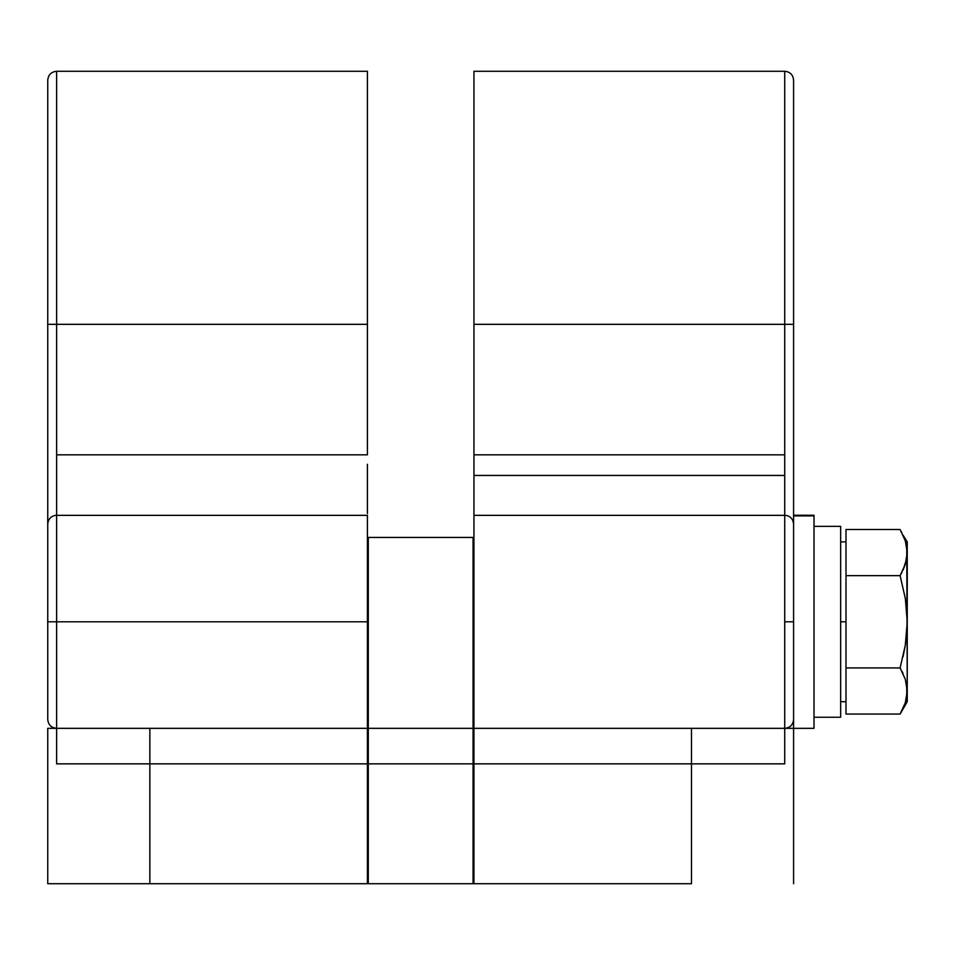 <?xml version="1.0" encoding="UTF-8"?>
<svg xmlns="http://www.w3.org/2000/svg" width="955" height="955" viewBox="0 0 955 955"><rect width="100%" height="100%" fill="white"/><g stroke="black" fill="none" stroke-linecap="round" stroke-linejoin="round"><path stroke-width="1.43" d="M473.943 511.796L473.943 71.279L473.943 324.33L784.724 324.33L784.724 515.354L473.943 515.354L473.943 475.447L784.724 475.447L473.943 475.447L473.943 454.831L784.724 454.831L784.724 324.33L473.943 324.33L473.943 454.831L784.724 454.831L784.724 511.796M784.724 324.33L784.724 71.279C790.107 71.816 793.056 74.777 793.593 80.16L793.593 324.33L784.724 324.33L784.724 71.279L784.724 324.33L793.593 324.33L793.593 515.234L793.593 80.16L793.593 324.33M814.018 728.331L793.593 728.331L793.593 883.721L793.593 728.331L814.018 728.331L814.018 515.891L793.593 515.891L793.593 728.331L784.724 728.331L784.724 515.354L784.724 621.789L793.593 621.789L784.724 621.789L784.724 763.857L691.492 763.857L691.492 728.331L691.492 763.857L473.059 763.857L473.059 883.721L473.943 882.838L473.059 883.721L368.284 883.721L367.4 882.838L368.284 883.721L473.059 883.721L473.059 728.331L473.943 727.447L473.059 728.331L473.059 763.857L367.4 763.857L367.4 731.041M905.328 679.327L900.111 667.927L905.328 679.339L907.25 690.99L907.25 701.698L900.111 714.065L845.987 714.065L845.987 621.789L840.651 621.789L845.987 621.789L845.987 529.512L900.111 529.512L905.328 540.924L907.25 552.575L905.328 564.25L900.111 575.65L905.34 598.534L907.25 621.789L905.304 645.21L906.749 633.547L905.304 645.21L900.111 667.927L905.328 679.339L907.25 690.99L905.328 702.665L900.111 714.065L845.987 714.065L845.987 575.65L900.111 575.65L845.987 575.65L845.987 529.512L900.111 529.512L905.328 540.924L906.761 546.726L906.761 558.448L907.202 550.725M368.284 537.438L367.4 537.438L368.284 537.438L368.284 621.789L368.284 537.438L473.059 537.438L473.059 728.331L473.059 537.438L368.284 537.438M56.632 751.227L56.632 728.331L367.4 728.331L367.4 621.789L56.632 621.789L56.632 728.331L47.75 728.331L47.75 883.721L149.863 883.721L149.863 763.857L56.632 763.857L56.632 621.789L368.284 621.789L367.4 621.789L367.4 515.354L56.632 515.354L56.632 621.789L47.75 621.789L47.75 719.461L47.75 324.33L47.75 524.116C48.287 518.732 51.248 515.772 56.632 515.234M56.632 763.857L149.863 763.857L149.863 728.331L149.863 763.857L367.4 763.857L367.4 883.721L367.4 763.857L149.863 763.857L149.863 883.721L367.4 883.721L47.75 883.721L47.75 728.331L367.4 728.331L367.4 515.354L56.632 515.354L56.632 324.33L47.75 324.33L47.75 80.16C48.287 74.777 51.248 71.816 56.632 71.279L56.632 324.33L367.4 324.33L367.4 71.279L56.632 71.279M367.4 464.261L367.4 513.551M56.632 454.831L367.4 454.831L367.4 324.33L56.632 324.33L56.632 454.831L367.4 454.831L367.4 71.279M47.75 719.461C48.287 724.845 51.248 727.805 56.632 728.331C51.248 727.805 48.287 724.845 47.75 719.461L47.75 621.789L56.632 621.789L56.632 513.551M367.4 728.331L367.4 763.857L368.284 763.857L368.284 883.721L368.284 621.789L368.284 763.857L473.943 763.857L473.943 728.331L784.724 728.331L784.724 744.816M56.632 739.576L56.632 737.356M56.632 742.059L56.632 744.816M56.632 747.861L56.632 748.792M56.632 754.999L56.632 759.249M47.75 621.789L47.75 524.116L47.75 621.789M47.75 324.33L47.75 80.16L47.75 324.33L56.632 324.33L56.632 71.279L56.632 324.33M473.943 537.438L473.059 537.438L473.943 537.438M367.4 727.447L368.284 728.331L473.059 728.331L368.284 728.331L367.4 727.447M814.018 727.949L814.018 515.628M793.593 515.628L793.593 727.949M814.018 515.891L814.018 515.234L793.593 515.234L793.593 515.891L814.018 515.891M840.651 526.838L840.651 717.241L840.651 526.336L814.018 526.336L840.651 526.336M845.987 667.927L900.111 667.927L845.987 667.927M902.117 571.938L900.111 575.65L900.84 574.361L900.111 575.65L905.34 598.534L907.25 621.789L905.304 645.21L900.111 667.927L900.84 669.216M905.328 564.25L903.072 569.98L906.761 558.436L905.328 564.238L906.761 558.436L907.25 541.879L907.214 550.88M903.072 673.597L902.129 671.64M906.761 685.129L906.761 696.864L905.328 702.665L900.111 714.065L903.072 708.383M907.25 701.698L907.25 541.879L903.072 535.194M901.902 532.795L901.114 531.29M906.391 544.851L905.913 542.87M907.25 690.99L906.761 546.726M903.048 656.658L905.304 645.21M900.111 575.65L905.34 598.534L907.25 621.789M906.391 560.31L907.25 552.575M784.724 762.03L784.724 759.249M784.724 751.227L784.724 754.808M784.724 743.36L784.724 742.071M691.492 883.721L473.943 883.721L691.492 883.721L691.492 763.857L691.492 883.721M784.724 763.857L784.724 747.861L784.724 763.857L473.943 763.857L473.943 883.721L473.943 731.041M784.724 737.344L784.724 747.837L784.724 737.344M793.593 728.331L784.724 728.331C790.107 727.805 793.056 724.845 793.593 719.461C793.056 724.845 790.107 727.805 784.724 728.331L473.943 728.331L473.943 515.354L473.943 728.331M784.724 514.279L784.724 515.354L473.943 515.354L473.943 514.279M473.943 71.279L784.724 71.279M840.651 701.698L845.987 701.698M814.018 717.241L840.651 717.241M845.987 541.879L840.651 541.879M784.724 515.234C790.107 515.772 793.056 518.732 793.593 524.116"/></g></svg>
